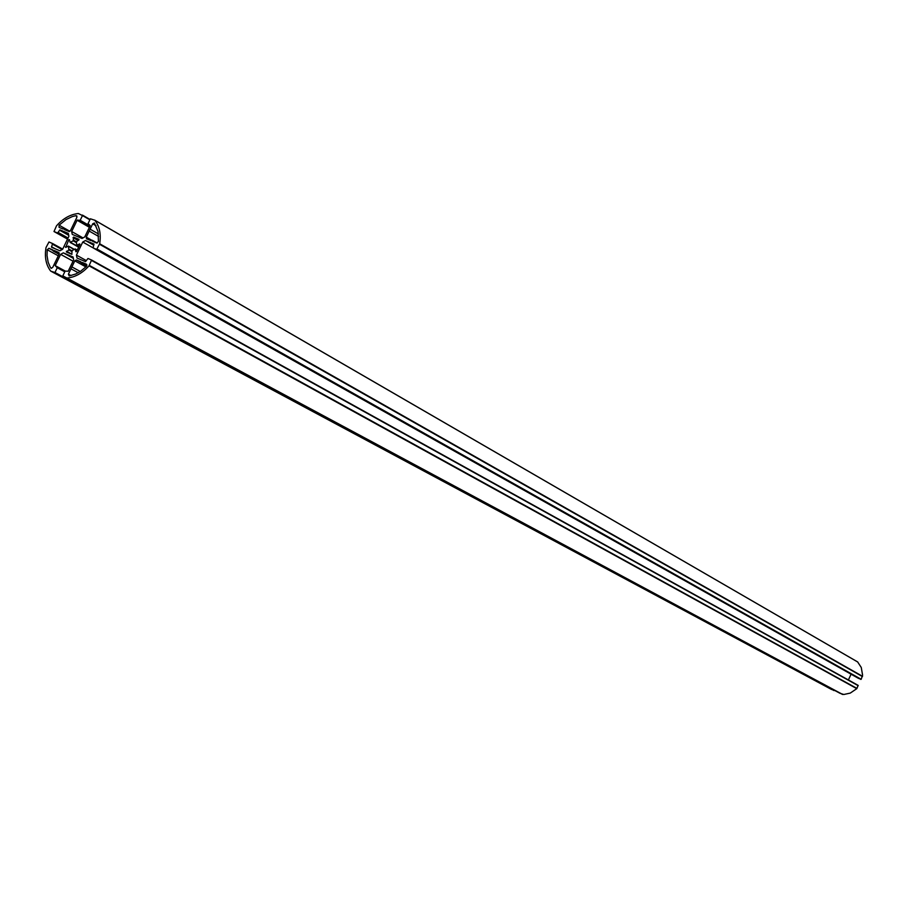 <?xml version="1.0" encoding="UTF-8"?>
<svg xmlns="http://www.w3.org/2000/svg" width="908" height="908" viewBox="0 0 908 908"><rect width="100%" height="100%" fill="white"/><g stroke="black" fill="none" stroke-linecap="round" stroke-linejoin="round"><path stroke-width="1.36" d="M56.194 260.199L52.709 267.417L51.075 268.257L50.156 266.941L48.158 262.264L47.023 255.557L47.216 249.745L48.953 248.293L52.891 249.961L53.175 251.005L54.287 250.563L58.85 252.503L59.111 254.149L56.194 260.199M59.292 253.298L54.287 250.563M98.427 233.935L90.119 229.179L92.695 223.833L94.375 222.993L98.03 231.529L98.427 241.539L96.657 243.015L92.616 241.335L92.332 240.291L91.186 240.733L86.532 238.793L86.271 237.147L90.119 229.179M98.62 236.455L89.2 231.075M69.201 275.93L68.395 274.171L74.831 260.834L76.42 259.96L80.971 261.901L81.255 262.945L82.39 262.503L86.498 264.251L86.408 266.43L80.596 271.288L75.591 274.046L69.201 275.93M86.941 265.011L82.39 262.503M80.29 271.492L71.902 266.918M78.224 272.74L70.983 268.813M65.716 247.419L68.838 239.723L69.462 239.655L70.109 242.402L73.173 240.813L73.559 237.09L78.985 239.36L76.227 242.084L76.93 245.273L79.62 243.912L79.983 244.4L76.488 251.641L75.863 251.698L75.216 248.94L72.141 250.529L71.766 254.263L66.341 251.97L68.872 249.904L68.395 246.068L65.716 247.419M76.09 215.627L76.896 217.341L70.495 230.587L68.929 231.461L64.423 229.588L64.15 228.555L63.027 229.009L59.065 227.363L59.088 225.184L66.034 219.566L72.288 216.581L76.09 215.627L77.01 216.149M831.444 689.41L834.418 690.307M50.905 271.22L54.968 272.502L57.261 267.758L55.184 265.624L60.62 254.365L63.333 252.855L73.071 256.987L73.662 259.904L68.191 271.22L65.104 271.129L62.811 275.896L66.908 278.03C74.933 277.349 82.31 273.285 89.029 265.828L91.583 260.017L87.974 258.485L85.511 261.64L77.021 258.042L76.431 255.125L82.742 242.05L85.477 240.529L94.012 244.082L93.047 247.873L96.679 249.394L99.676 243.764C101.197 234.128 99.574 226.296 94.807 220.247L90.38 218.794L88.087 223.538L90.198 225.649L84.75 236.943L82.015 238.463L72.254 234.389L71.664 231.495L77.101 220.258L80.188 220.292L82.48 215.559L78.372 213.516C70.404 214.333 63.117 218.431 56.523 225.797L54.003 231.529L57.533 233.004L59.962 229.872L68.327 233.367L68.906 236.262L62.618 249.28L59.905 250.79L51.54 247.237L52.505 243.492L48.964 241.993L46.013 247.543C44.447 257.043 45.979 264.864 50.598 270.981L831.524 689.456L50.848 271.186M54.003 231.529L67.532 239.099L54.003 231.529M83.014 237.907L71.664 231.495M858.344 678.287L93.047 247.873L858.344 678.287L861.181 679.298L862.589 675.155L861.272 667.482L857.629 661.921L94.682 220.122M93.785 245.217L85.477 240.529M92.934 247.771L82.742 242.05M848.39 679.967L851.068 674.201M86.362 260.607L76.431 255.125M839.923 693.258L843.827 694.484L850.263 693.099L856.789 688.65L858.139 685.37L91.606 260.029L858.139 685.37M62.89 276.395L839.945 693.269L62.902 276.407M73.344 258.36L63.333 252.855M73.049 261.175L60.62 254.365M52.834 250.426L48.953 248.293M58.305 255.818L47.216 249.745M51.461 268.348L50.791 267.985M91.776 240.257L86.271 237.147M96.112 225.797L92.695 223.833M71.006 275.578L68.395 274.171M80.925 262.446L76.42 259.96M85.919 266.929L74.831 260.834M65.966 247.271L65.353 246.931M74.297 249.518L68.52 246.306M74.252 249.552L68.52 246.374M71.834 250.767L69.099 249.246M71.857 251.55L68.872 249.904M71.97 254.263L66.477 251.232M77.203 250.165L75.353 249.132M79.075 246.295L77.214 245.251M78.871 240.075L73.559 237.09M78.099 240.507L73.037 237.658M76.215 241.71L73.548 240.223M76.533 242.686L73.173 240.813M78.769 246.919L70.495 242.3M78.69 247.078L70.325 242.413M69.564 240.121L68.838 239.723M69.905 231.29L59.088 225.184M834.043 690.591L54.491 272.763M52.505 243.492L62.697 249.121L52.539 243.514M62.13 249.552L52.641 244.309M55.138 248.758L51.461 246.738M68.599 234.729L59.962 229.872M68.724 235.331L59.485 230.144M68.055 238.021L58.316 232.561M67.725 238.713L57.533 233.004M90.051 219.486L82.424 215.083L90.051 219.486M89.881 219.827L82.48 215.559M90.051 225.956L80.188 220.292M89.71 226.659L79.393 220.735M89.597 226.887L77.577 219.986M89.404 227.306L77.101 220.258M857.776 662.034L94.807 220.247M862.521 676.29L99.676 243.764M862.441 676.562L99.517 244.252M861.181 679.298L97.167 249.132M860.875 679.422L96.679 249.394M858.219 685.676L91.674 260.517M856.959 688.412L89.313 265.397M856.789 688.65L89.029 265.828M842.737 694.484L66.908 278.03M842.476 694.427L66.522 277.973M65.172 271.015L55.184 265.624M57.125 266.918L65.07 271.208L57.147 266.941M64.774 271.81L57.261 267.758M834.35 690.466L54.968 272.502M59.065 254.24L53.175 251.005M97.201 243.049L92.332 240.291M86.748 265.965L81.255 262.945M74.422 249.416L68.395 246.068M77.248 250.063L75.216 248.94M79.007 246.431L76.93 245.273M78.644 247.169L70.109 242.402M69.383 231.517L64.15 228.555M857.629 661.921L94.602 220.065"/></g></svg>
